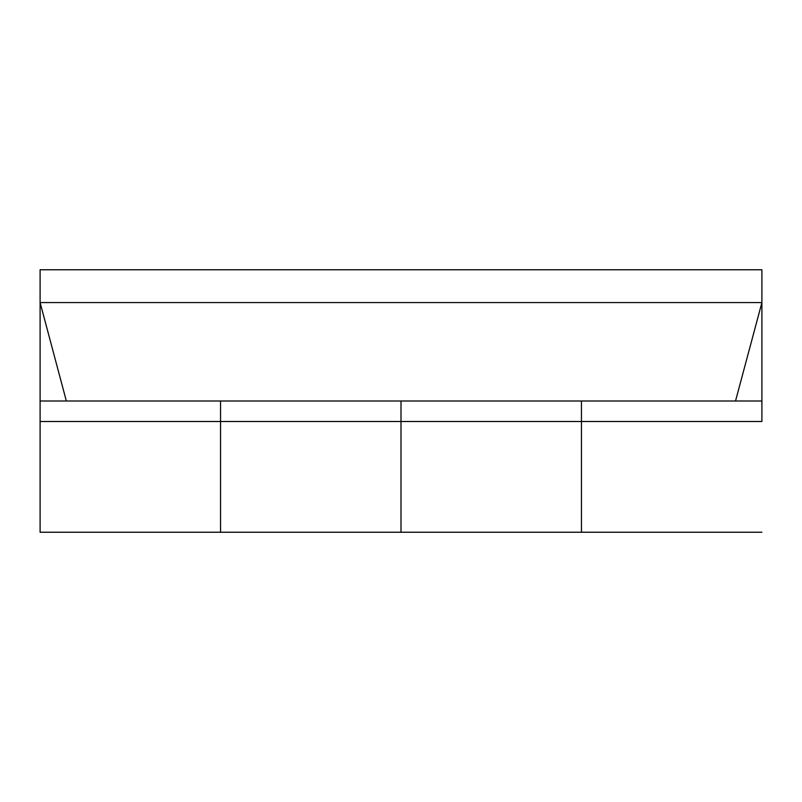 <?xml version="1.0" encoding="UTF-8"?>
<svg xmlns="http://www.w3.org/2000/svg" width="802" height="802" viewBox="0 0 802 802"><rect width="100%" height="100%" fill="white"/><g stroke="black" fill="none" stroke-linecap="round" stroke-linejoin="round"><path stroke-width="1.2" d="M761.9 421.501L581.45 421.501L581.45 532.237L581.45 421.501L761.9 421.501L761.9 401L735.524 401L761.9 401L761.9 302.575L761.9 421.501M581.45 401L581.45 532.237L581.45 421.501L220.55 421.501L220.55 532.237L220.55 421.501L401 421.501L401 401L401 532.237L401 421.501L581.45 421.501L581.45 401M220.55 401L220.55 532.237L220.55 421.501L40.1 421.501L40.1 532.237L40.1 421.501L220.55 421.501L220.55 401M761.9 532.237L401 532.237L401 421.501L401 532.237L40.1 532.237M40.1 269.763L761.9 269.763L40.1 269.763L40.1 302.575L761.9 302.575L761.9 269.763L761.9 302.575L40.1 302.575L66.345 401L735.524 401L761.9 302.575L735.524 401L40.1 401L40.1 421.501L40.1 269.763M40.1 302.575L66.345 401L40.1 401L40.1 302.575"/></g></svg>
